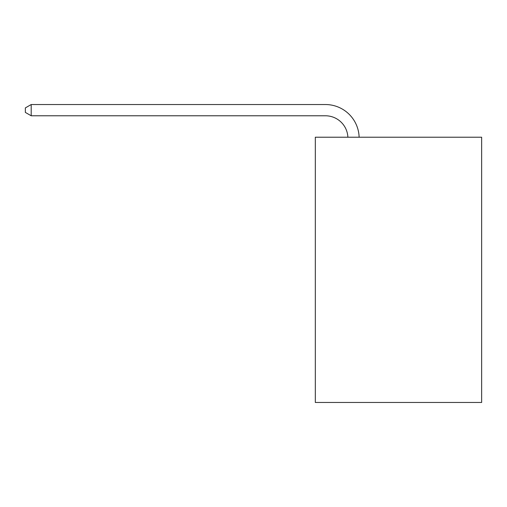 <?xml version="1.0" encoding="UTF-8"?>
<svg xmlns="http://www.w3.org/2000/svg" width="507" height="507" viewBox="0 0 507 507"><rect width="100%" height="100%" fill="white"/><g stroke="black" fill="none" stroke-linecap="round" stroke-linejoin="round"><path stroke-width="0.76" d="M481.65 137.22L481.65 402.463L315.316 402.463L315.316 137.22L481.65 137.22M347.884 137.22A22.479 22.479 0 0 0 325.431 115.78A22.479 22.479 0 0 1 347.884 137.22A22.479 22.479 0 0 0 325.431 115.78A22.479 22.479 0 0 1 347.884 137.22A22.479 22.479 0 0 0 325.431 115.78A22.479 22.479 0 0 1 347.884 137.22A22.479 22.479 0 0 0 325.431 115.78A22.479 22.479 0 0 1 347.884 137.22A22.479 22.479 0 0 0 325.431 115.78A22.479 22.479 0 0 1 347.884 137.22A22.479 22.479 0 0 0 325.431 115.78A22.479 22.479 0 0 1 347.884 137.22A22.479 22.479 0 0 0 325.431 115.78A22.479 22.479 0 0 1 347.884 137.22A22.479 22.479 0 0 0 325.431 115.78L31.193 115.78L25.35 112.408L25.35 107.909L31.193 104.537L325.431 104.537A33.716 33.716 0 0 1 359.127 137.22M31.193 104.537L325.431 104.537L31.193 104.537L325.431 104.537L31.193 104.537L325.431 104.537L31.193 104.537L325.431 104.537L31.193 104.537L325.431 104.537L31.193 104.537L325.431 104.537L31.193 104.537L325.431 104.537L31.193 104.537L31.193 115.78"/></g></svg>
